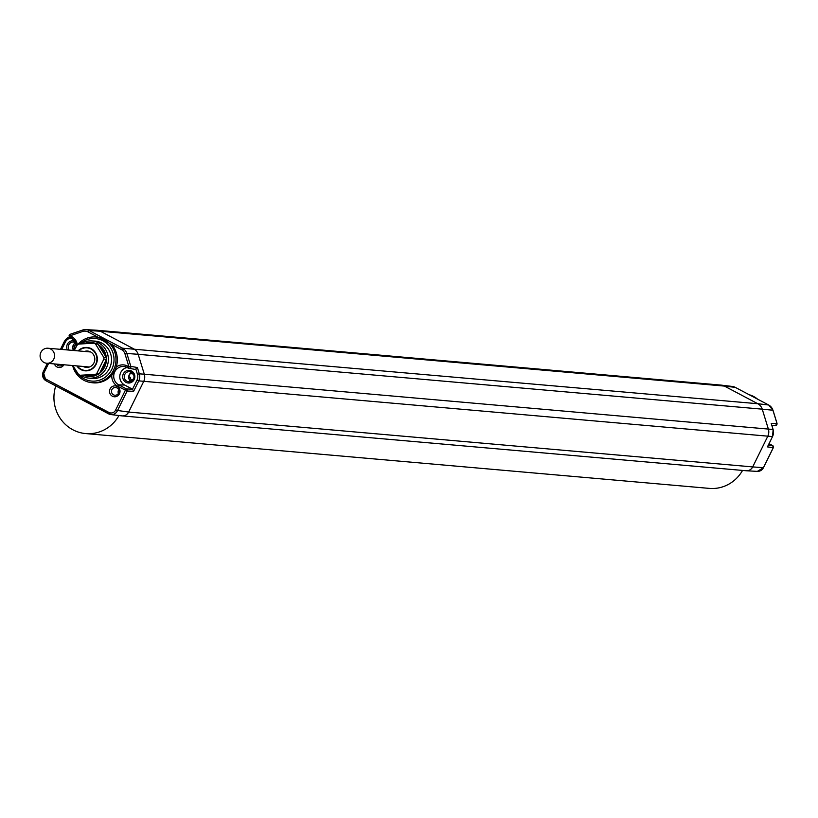 <?xml version="1.0" encoding="UTF-8"?>
<svg xmlns="http://www.w3.org/2000/svg" width="818" height="818" viewBox="0 0 818 818"><rect width="100%" height="100%" fill="white"/><g stroke="black" fill="none" stroke-linecap="round" stroke-linejoin="round"><path stroke-width="1.23" d="M749.298 394.767A22.924 21.994 95 0 1 757.519 399.112M772.55 436.505L773.133 429.573L771.2 423.458L776.967 423.366A1.564 1.503 89.1 0 1 775.566 425.411L771.875 425.472M772.703 445.626L768.419 445.012M767.816 446.137L767.437 446.894L773.276 447.691A1.564 1.503 -82.2 0 0 772.632 445.585L769.073 443.704L772.632 445.585L773.337 447.671L763.419 467.722A6.687 6.421 95 0 1 757.315 471.383L763.48 467.712L752.703 466.914L767.795 436.219A9.376 8.988 -85 0 0 768.368 429.072L144.305 374.215A9.376 8.988 95 0 1 143.743 381.362L128.641 412.057A7.035 6.748 95 0 1 121.821 415.871L110.859 414.562A6.687 6.421 -85 0 0 117.342 410.933L127.127 391.035A1.564 1.493 -87.5 0 0 126.483 388.939L118.774 384.869L117.659 386.219A11.288 10.828 95 0 1 111.841 375.012L115.113 370.339L116.197 367.098A22.965 22.035 -85 0 0 111.575 344.347L97.945 337.139A22.965 22.035 -85 0 0 96.667 337.026A22.965 22.035 -85 0 0 96.003 337.006M82.506 330.083L70.113 334.306L69.888 337.159L71.33 337.916A9.734 9.335 -85 0 1 76.391 346.219M97.945 337.139L88.078 331.924L89.193 330.574A9.029 8.661 -85 0 0 82.587 330.053L70.113 334.306A1.564 1.513 -83.8 0 0 69.929 337.169M91.984 382.681A22.965 22.035 -85 0 0 92.649 382.773A22.965 22.035 -85 0 0 111.841 375.012M112.383 396.209A5.47 5.245 95 0 1 110.113 388.867A5.47 5.245 95 0 1 117.178 386.454A5.47 5.245 95 0 1 119.448 393.795A5.47 5.245 95 0 1 112.383 396.209M63.896 364.767A5.47 5.245 95 0 1 54.428 363.938M48.61 363.427L44.172 372.456A5.123 4.918 -85 0 0 46.289 379.337L108.947 412.456A5.123 4.918 -85 0 0 115.573 410.196L125.358 390.298L126.483 388.939L132.516 389.204L124.653 385.053L118.774 384.869A9.734 9.335 -85 0 1 124.448 366.556A9.734 9.335 -85 0 1 127.311 367.507L128.651 368.212M76.943 345.472A22.924 21.994 -85 0 0 74.428 349.501A22.924 21.994 -85 0 0 73.957 350.513M72.638 365.534A22.924 21.994 -85 0 0 91.33 382.609A22.924 21.994 -85 0 0 113.549 370.176A22.924 21.994 -85 0 0 95.338 336.955A22.924 21.994 -85 0 0 77.495 344.797M75.317 369.675A21.35 20.481 -85 0 0 78.559 374.47A17.577 16.861 -85 0 0 80.021 375.268L95.461 374.378A17.577 16.861 -85 0 0 96.81 373.458L103.876 359.092A17.577 16.861 -85 0 0 103.804 357.415L95.44 343.938A17.577 16.861 -85 0 0 94.009 343.182L78.569 344.081A17.577 16.861 -85 0 0 77.219 345.002L74.182 350.533M78.61 374.532A21.35 20.481 -85 0 0 111.759 369.429A21.35 20.481 -85 0 0 106.074 342.824A21.35 20.481 -85 0 0 79.898 343.989M80.87 375.35A18.65 17.894 -85 0 0 88.303 378.059L91.371 378.427A18.753 17.986 -85 0 0 109.54 368.253A18.753 17.986 -85 0 0 94.653 341.086L91.565 340.912A18.65 17.894 -85 0 0 80.767 343.928M116.197 367.098A11.288 10.828 95 0 1 127.567 366.075L128.968 366.812L130.829 366.362A1.564 1.493 100.2 0 1 128.712 368.243L124.448 366.556M735.341 387.405L768.675 405.012L735.27 387.364L724.411 386.086L100.358 331.239L89.193 330.574L122.557 348.202L121.442 349.562A7.474 7.168 -85 0 1 124.99 353.897L128.968 366.812L128.682 368.233L134.806 369.337M135.226 369.48L137.383 367.538L130.829 366.362L126.851 353.448L138.17 354.306L144.305 374.215L139.326 373.836L137.383 367.538M127.23 367.466A9.376 8.988 -85 0 0 124.653 385.053M117.659 386.219L127.127 391.035L133.62 391.321L132.526 389.215L136.995 380.135A7.659 7.352 -85 0 0 137.455 374.286L139.326 373.836A9.223 8.845 -85 0 1 138.763 380.871L772.519 436.577L767.437 446.894M55.767 385.922A36.401 34.918 -85 0 0 85.675 433.571A36.401 34.918 -85 0 0 118.968 415.524M85.675 433.571L709.298 488.387A36.401 34.918 -85 0 0 742.539 470.432M74.622 349.112A3.906 3.742 95 0 1 76.084 344.266M132.24 380.585A3.906 3.742 95 0 1 130.307 377.374L128.743 377.456M131.238 372.609L132.025 373.887L133.222 373.99M87.117 375.237A16.012 15.358 -85 0 0 94.377 374.818M100.767 370.851A16.012 15.358 -85 0 0 105.205 361.842M104.857 355.206A16.012 15.358 -85 0 0 99.816 347.077M100.43 348.079A15.624 14.99 95 0 1 104.315 354.327M104.786 362.691A15.624 14.99 95 0 1 101.227 369.92M92.373 374.93A15.624 14.99 95 0 1 89.336 375.104M83.998 375.411A17.076 16.38 -85 0 0 97.485 374.634M99.571 373.294A17.076 16.38 -85 0 0 104.592 367.19A17.076 16.38 -85 0 0 106.412 359.399M106.32 357.558A17.076 16.38 -85 0 0 98.354 344.726M95.338 343.304A17.076 16.38 -85 0 0 83.835 343.734M88.303 378.059A18.65 17.894 -85 0 0 106.381 367.947A18.65 17.894 -85 0 0 91.565 340.912M84.52 351.443A8.2 7.863 95 0 1 94.499 361.454A8.2 7.863 95 0 1 83.201 366.464M78.64 350.922A11.329 10.869 95 0 1 95.726 364.255A11.329 10.869 95 0 1 77.321 365.943M76.831 365.902A11.718 11.237 -85 0 0 96.064 364.429A11.718 11.237 -85 0 0 78.15 350.881M72.761 365.544L78.589 374.511M80.021 375.268L98.027 374.603A17.577 16.861 -85 0 0 99.377 373.683L96.81 373.458M99.377 373.683L106.452 359.317L103.876 359.092M106.452 359.317A17.577 16.861 -85 0 0 106.371 357.64L103.804 357.415M106.371 357.64L98.007 344.163L95.44 343.938M98.007 344.163A17.577 16.861 -85 0 0 96.575 343.417L94.009 343.182M98.027 374.603L95.461 374.378M132.025 373.887A3.906 3.742 95 0 1 132.864 373.458M116.923 387.906A3.875 3.722 95 0 1 115.103 395.247A3.875 3.722 95 0 1 111.677 390.196A3.875 3.722 95 0 1 116.923 387.906M118.692 389.951A3.497 3.354 -85 0 0 118.395 393.366M62.577 364.654A3.875 3.722 95 0 1 56.636 364.122M53.763 359.143A7.536 7.229 95 0 1 46.677 363.253A7.536 7.229 95 0 1 40.9 352.343A7.536 7.229 95 0 1 47.996 348.233A7.536 7.229 95 0 1 53.763 359.143M735.31 387.374L735.27 387.364A9.029 8.661 95 0 0 732.355 386.454L735.31 387.374M772.949 410.319L772.928 410.237A9.029 8.661 95 0 0 768.634 404.992L757.775 403.724L724.411 386.086A9.376 8.988 -85 0 0 721.118 385.114L97.056 330.257A9.376 8.988 95 0 1 100.358 331.239L133.723 348.867A9.376 8.988 95 0 1 138.17 354.306L762.233 409.164A9.376 8.988 -85 0 0 757.775 403.724L122.557 348.202A9.029 8.661 -85 0 1 126.851 353.448L124.99 353.897M776.998 423.448L772.928 410.237L762.233 409.164L768.368 429.072L773.071 429.542A9.223 8.845 95 0 1 772.519 436.577L767.683 446.526M88.078 331.924A7.474 7.168 -85 0 0 82.608 331.494L82.546 330.063L85.767 329.613L96.79 330.247A9.376 8.988 95 0 1 97.056 330.257M771.2 423.458L773.133 429.573M773.307 447.61L763.45 467.651M69.581 336.944L69.499 336.955A9.223 8.845 -85 0 0 64.377 341.556L69.571 336.934M82.608 331.494L70.184 335.738L71.585 336.484L71.289 337.906L69.888 337.159L70.113 334.306M71.585 336.484A11.288 10.828 95 0 1 77.352 344.899M127.567 366.075L127.281 367.497M121.442 349.562L111.575 344.347M135.962 369.419L137.455 374.286M123.365 373.826A6.34 6.084 95 0 1 131.555 371.035A6.34 6.084 95 0 1 134.183 379.542A6.34 6.084 95 0 1 125.992 382.343A6.34 6.084 95 0 1 123.365 373.826M136.995 380.135L138.763 380.871L133.62 391.321M122.025 415.892L746.088 470.739A7.035 6.748 -85 0 0 752.703 466.914L128.641 412.057L115.573 410.196M69.499 336.955L69.561 338.396A7.659 7.352 -85 0 0 65.266 342.221L64.305 341.566L60.491 349.327M65.266 342.221L61.718 349.439M69.561 338.396L71.186 337.844M67.321 349.93A6.34 6.084 95 0 1 74.745 341.086M44.172 372.456L43.211 371.801L47.444 363.315M46.289 379.337L46.002 380.759L108.692 413.888A6.687 6.421 -85 0 0 110.859 414.562L46.002 380.759L43.211 371.801L47.383 363.315M43.231 371.863A6.687 6.421 -85 0 0 45.972 380.728M108.947 412.456L108.651 413.877M64.336 341.627L60.542 349.337M73.252 345.176A5.235 5.02 -85 0 0 73.548 350.472L72.771 347.118L73.896 344.225L75.634 342.803A5.235 5.02 -85 0 0 73.252 345.176M131.657 372.364A5.235 5.02 -85 0 0 130.86 381.454L129.009 378.898L129.295 374.746L131.667 372.374M133.436 379.082A5.092 4.877 95 0 1 128.538 381.771A5.092 4.877 95 0 1 124.786 374.429A5.092 4.877 95 0 1 129.428 371.638A5.092 4.877 95 0 1 133.467 379.01M69.152 350.094A5.092 4.877 95 0 1 75.593 342.711M775.566 425.411L777.028 423.387L772.99 410.268L768.675 405.012M721.384 385.145L732.355 386.454M76.33 346.29L75.962 343.785L71.289 337.906M91.33 382.609L92.649 382.773M95.338 336.955L96.667 337.026M746.282 470.759L757.315 471.383M121.054 349.358L124.561 349.664M128.538 381.771L133.416 379.031C135.246 376.106 133.917 373.652 129.428 371.638M75.604 342.732L73.446 342.047M46.677 363.253L89.367 367.006M47.996 348.233L90.686 351.985"/></g></svg>
